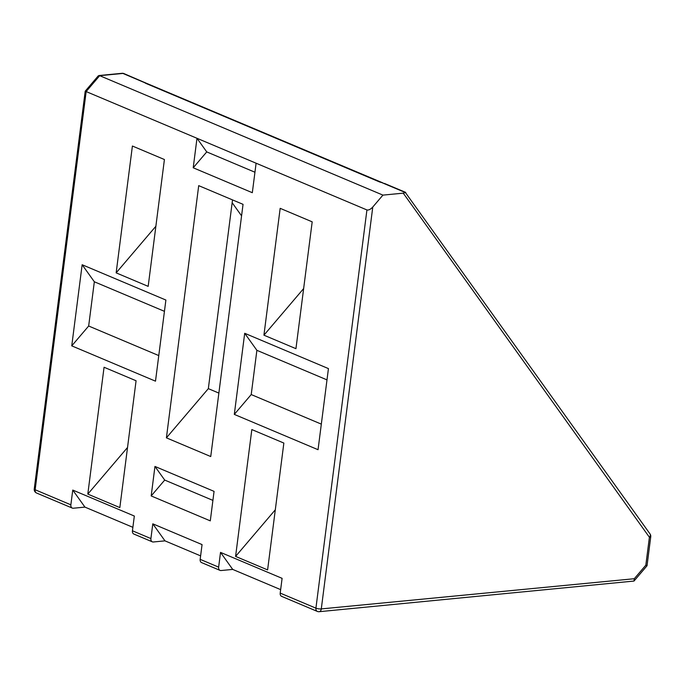 <?xml version="1.0" encoding="UTF-8"?>
<svg xmlns="http://www.w3.org/2000/svg" width="685" height="685" viewBox="0 0 685 685"><rect width="100%" height="100%" fill="white"/><g stroke="black" fill="none" stroke-linecap="round" stroke-linejoin="round"><path stroke-width="1.03" d="M380.346 182.107A2.303 1.653 112.9 0 0 380.278 182.073A2.303 1.653 112.9 0 0 379.67 181.987L382.821 182.895A2.303 1.053 104.9 0 0 382.829 182.895A2.303 1.053 104.9 0 0 382.53 182.912L405.434 192.571L403.242 193.153L649.406 537.263A3.845 2.449 -35.6 0 0 650.065 533.992L405.434 192.571M383.043 183.006A2.303 1.053 104.9 0 0 382.846 182.895L145.246 82.774A2.303 2.064 -51.1 0 0 145.237 82.774A2.303 2.064 -51.1 0 0 144.081 82.354L145.862 83.39A2.303 1.653 -67.1 0 1 146.47 83.476M144.544 82.628L122.923 73.432A3.845 2.757 -67.1 0 1 123.942 73.586A3.845 3.845 0 0 0 122.084 73.304A3.845 2.492 84.5 0 1 122.923 73.432L99.685 75.675L382.924 195.114L403.242 193.153M200.611 555.878L164.982 540.859L153.346 541.981A3.845 2.757 -67.1 0 1 152.327 541.835A3.845 2.757 -67.1 0 1 150.905 538.573L152.798 523.828L202.058 544.592L200.166 559.345A3.845 2.757 112.9 0 0 201.578 562.599L220.056 570.391A3.845 2.757 -67.1 0 1 218.635 567.137L220.527 552.384L282.1 578.346L280.208 593.099A3.845 2.757 112.9 0 0 281.629 596.352L317.335 611.414A3.845 3.845 0 0 0 319.201 611.696A3.845 2.492 -95.5 0 0 321.291 608.914A3.845 0.968 -172.7 0 1 315.922 608.16L280.208 593.099M132.881 527.322L84.94 507.106L73.304 508.227A3.845 2.757 -67.1 0 1 72.276 508.073A3.845 2.757 -67.1 0 1 70.863 504.819L72.756 490.066L134.328 516.036L132.436 530.781A3.845 2.757 112.9 0 0 133.849 534.043L152.327 541.835M164.982 540.859L152.798 523.828M280.653 589.631L232.712 569.415L221.075 570.537A3.845 2.757 -67.1 0 1 220.056 570.391M256.104 163.21L252.32 192.708L193.213 167.782L196.989 138.284L366.929 209.944L315.922 608.16A3.845 2.757 112.9 0 0 317.335 611.414M70.863 504.819L35.149 489.758L86.164 91.55L99.685 75.675L98.238 75.889L85.214 91.174L196.989 138.284L206.742 151.907L254.948 172.235M244.699 333.287L328.44 368.599L318.046 449.711L234.304 414.399L244.699 333.287L256.884 350.318L251.215 394.56L234.304 414.399M82.149 264.735L165.89 300.047L155.495 381.168L71.754 345.856L82.149 264.735L94.333 281.775L164.443 311.332M148.174 286.364L116.15 272.861L132.402 146.025L164.417 159.528L148.174 286.364M119.832 507.594L87.808 494.09L104.06 367.254L136.075 380.757L119.832 507.594M154.956 466.442L214.062 491.368L210.286 520.865L151.179 495.94L154.956 466.442L164.7 480.065L212.907 500.392M198.71 185.644L243.047 204.344L210.74 456.544L166.404 437.843L198.71 185.644M267.604 569.903L235.589 556.408L251.832 429.563L283.855 443.067L267.604 569.903M295.946 348.674L263.93 335.179L280.174 208.334L312.189 221.837L295.946 348.674M319.201 611.696L634.002 581.051L634.284 578.722L321.291 608.914L372.777 207.016C370.576 209.362 368.633 210.338 366.929 209.944M645.827 565.176L649.406 537.263A3.845 0.968 -172.7 0 0 650.75 536.715L647.025 565.759L645.827 565.176L634.284 578.722M84.94 507.106L72.756 490.066M232.515 199.9L208.334 388.643L218.866 393.087M232.155 202.7L241.574 215.861M321.325 424.126L251.215 394.56M326.993 379.884L256.884 350.318M94.333 281.775L88.665 326.017L158.774 355.583M88.665 326.017L71.754 345.856M372.777 207.016L382.924 195.114M220.527 552.384L232.712 569.415M303.643 288.573L263.93 335.179M275.301 509.803L235.589 556.408M166.404 437.843L208.334 388.643M193.213 167.782L206.742 151.907M151.179 495.94L164.7 480.065M155.872 226.255L116.15 272.861M127.53 447.485L87.808 494.09M145.862 83.39L379.67 181.987M150.905 538.573L132.436 530.781M218.635 567.137L200.166 559.345M36.57 493.02A3.845 2.757 -67.1 0 1 35.149 489.758A3.845 0.968 -172.7 0 1 34.25 488.987A3.845 3.845 0 0 0 36.57 493.02L72.276 508.073M123.942 73.586L145.237 82.774M405.708 192.399L384.396 183.417M647.025 565.759L634.002 581.051M650.75 536.715A3.845 3.845 0 0 0 650.065 533.992M98.914 75.538L122.084 73.304M34.25 488.987L85.214 91.174"/></g></svg>
